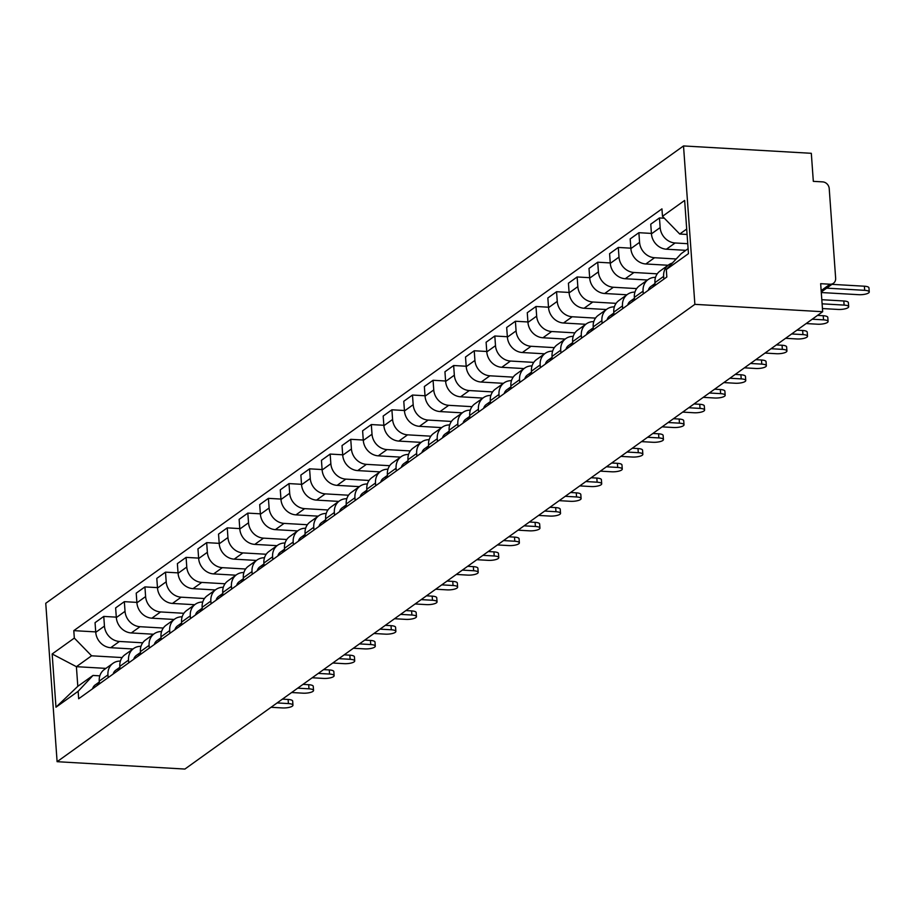 <?xml version="1.0" encoding="UTF-8"?>
<svg xmlns="http://www.w3.org/2000/svg" width="915" height="915" viewBox="0 0 915 915"><rect width="100%" height="100%" fill="white"/><g stroke="black" fill="none" stroke-linecap="round" stroke-linejoin="round"><path stroke-width="1.37" d="M822.665 311.718L820.663 283.684L830.042 284.222A6.622 5.776 54.4 0 0 833.451 283.273A6.622 5.776 54.4 0 0 835.647 278.24L829.219 188.582A6.622 5.776 54.4 0 0 822.711 181.891L813.321 181.353L811.319 153.308L683.516 145.942L45.75 603.282L57.107 761.692L694.874 304.352L822.665 311.718L184.899 769.058L57.107 761.692M683.516 145.942L694.874 304.352M687.748 243.699L675.133 242.978A15.235 13.279 -125.6 0 1 660.15 227.595L659.463 217.93L650.759 224.175L651.446 233.84A15.235 13.279 54.4 0 0 666.417 249.212L685.815 250.333M668.705 264.812L660.001 271.057A15.235 13.279 54.4 0 0 654.946 282.632L663.649 276.387A15.235 13.279 -125.6 0 1 668.705 264.812A15.235 13.279 -125.6 0 1 672.376 263.051M663.649 276.387L663.844 279.132M664.324 218.216L659.463 217.93M654.946 282.632L655.14 285.377M676.185 258.979L654.545 257.733A15.235 13.279 -125.6 0 1 639.574 242.349L638.876 232.696L630.172 238.941L630.87 248.594A15.235 13.279 54.4 0 0 645.841 263.978L668.087 265.258M643.268 293.887L643.073 291.142A15.235 13.279 -125.6 0 1 648.129 279.567A15.235 13.279 -125.6 0 1 655.529 277.359M651.423 233.417L638.876 232.696M648.129 279.567L639.413 285.812A15.235 13.279 54.4 0 0 634.358 297.386L634.564 300.131M657.256 273.837L633.969 272.487A15.235 13.279 -125.6 0 1 618.998 257.115L618.3 247.45L609.596 253.695L610.282 263.36A15.235 13.279 54.4 0 0 625.265 278.732L647.5 280.013M622.692 308.652L622.486 305.907A15.235 13.279 -125.6 0 1 627.541 294.333A15.235 13.279 -125.6 0 1 634.941 292.114M630.835 248.171L618.3 247.45M627.541 294.333L618.837 300.578A15.235 13.279 54.4 0 0 613.782 312.152L613.976 314.897M636.668 288.591L613.382 287.253A15.235 13.279 -125.6 0 1 598.41 271.869L597.712 262.205L589.008 268.45L589.706 278.114A15.235 13.279 54.4 0 0 604.678 293.498L626.924 294.779M602.104 323.407L601.91 320.662A15.235 13.279 -125.6 0 1 606.965 309.087A15.235 13.279 -125.6 0 1 614.365 306.88M610.259 262.937L597.712 262.205M606.965 309.087L598.25 315.332A15.235 13.279 54.4 0 0 593.195 326.907L593.4 329.652M616.092 303.345L592.806 302.007A15.235 13.279 -125.6 0 1 577.834 286.635L577.136 276.971L568.432 283.215L569.119 292.88A15.235 13.279 54.4 0 0 584.102 308.252L606.336 309.533M581.528 338.173L581.322 335.428A15.235 13.279 -125.6 0 1 586.378 323.853A15.235 13.279 -125.6 0 1 593.778 321.634M589.672 277.691L577.136 276.971M586.378 323.853L577.674 330.086A15.235 13.279 54.4 0 0 572.618 341.661L572.813 344.417M595.505 318.111L572.218 316.762A15.235 13.279 -125.6 0 1 557.246 301.39L556.56 291.725L547.845 297.97L548.543 307.634A15.235 13.279 54.4 0 0 563.514 323.006L585.76 324.299M560.941 352.927L560.746 350.182A15.235 13.279 -125.6 0 1 565.802 338.607A15.235 13.279 -125.6 0 1 573.202 336.388M569.096 292.445L556.56 291.725M565.802 338.607L557.086 344.852A15.235 13.279 54.4 0 0 552.042 356.427L552.237 359.172M574.929 332.866L551.642 331.527A15.235 13.279 -125.6 0 1 536.67 316.144L535.973 306.491L527.269 312.724L527.955 322.389A15.235 13.279 54.4 0 0 542.938 337.772L565.173 339.053M540.365 367.681L540.159 364.936A15.235 13.279 -125.6 0 1 545.214 353.362A15.235 13.279 -125.6 0 1 552.614 351.154M548.508 307.211L535.973 306.491M545.214 353.362L536.51 359.606A15.235 13.279 54.4 0 0 531.455 371.181L531.649 373.926M554.341 347.631L531.055 346.282A15.235 13.279 -125.6 0 1 516.083 330.91L515.397 321.245L506.681 327.49L507.379 337.155A15.235 13.279 54.4 0 0 522.351 352.527L544.597 353.808M519.777 382.447L519.583 379.702A15.235 13.279 -125.6 0 1 524.638 368.127A15.235 13.279 -125.6 0 1 532.038 365.909M527.932 321.966L515.397 321.245M524.638 368.127L515.934 374.372A15.235 13.279 54.4 0 0 510.879 385.947L511.073 388.692M533.765 362.386L510.478 361.048A15.235 13.279 -125.6 0 1 495.507 345.664L494.809 335.999L486.105 342.244L486.791 351.909A15.235 13.279 54.4 0 0 501.775 367.292L524.009 368.573M499.201 397.202L498.995 394.457A15.235 13.279 -125.6 0 1 504.051 382.882A15.235 13.279 -125.6 0 1 511.462 380.674M507.345 336.731L494.809 335.999M504.051 382.882L495.347 389.127A15.235 13.279 54.4 0 0 490.291 400.701L490.486 403.446M513.178 377.14L489.891 375.802A15.235 13.279 -125.6 0 1 474.919 360.43L474.233 350.765L465.518 357.01L466.215 366.675A15.235 13.279 54.4 0 0 481.187 382.047L503.433 383.328M478.614 411.967L478.419 409.211A15.235 13.279 -125.6 0 1 483.475 397.648A15.235 13.279 -125.6 0 1 490.875 395.429M486.769 351.486L474.233 350.765M483.475 397.648L474.771 403.881A15.235 13.279 54.4 0 0 469.715 415.456L469.91 418.201M492.602 391.906L469.315 390.556A15.235 13.279 -125.6 0 1 454.343 375.184L453.646 365.52L444.942 371.765L445.628 381.429A15.235 13.279 54.4 0 0 460.611 396.801L482.857 398.082M458.038 426.722L457.832 423.977A15.235 13.279 -125.6 0 1 462.887 412.402A15.235 13.279 -125.6 0 1 470.299 410.183M466.181 366.24L453.646 365.52M462.887 412.402L454.183 418.647A15.235 13.279 54.4 0 0 449.128 430.222L449.322 432.967M472.014 406.66L448.727 405.322A15.235 13.279 -125.6 0 1 433.756 389.939L433.07 380.285L424.354 386.519L425.052 396.184A15.235 13.279 54.4 0 0 440.024 411.567L462.269 412.848M437.45 441.476L437.256 438.731A15.235 13.279 -125.6 0 1 442.311 427.156A15.235 13.279 -125.6 0 1 449.711 424.949M445.605 381.006L433.07 380.285M442.311 427.156L433.607 433.401A15.235 13.279 54.4 0 0 428.552 444.976L428.746 447.721M451.438 421.426L428.151 420.077A15.235 13.279 -125.6 0 1 413.18 404.704L412.482 395.04L403.778 401.285L404.464 410.949A15.235 13.279 54.4 0 0 419.447 426.321L441.693 427.602M416.874 456.242L416.668 453.497A15.235 13.279 -125.6 0 1 421.724 441.922A15.235 13.279 -125.6 0 1 429.135 439.703M425.018 395.76L412.482 395.04M421.724 441.922L413.02 448.167A15.235 13.279 54.4 0 0 407.964 459.742L408.159 462.487M430.851 436.181L407.575 434.842A15.235 13.279 -125.6 0 1 392.592 419.459L391.906 409.794L383.191 416.039L383.888 425.704A15.235 13.279 54.4 0 0 398.86 441.087L421.106 442.368M396.287 470.996L396.092 468.251A15.235 13.279 -125.6 0 1 401.147 456.676A15.235 13.279 -125.6 0 1 408.548 454.458M404.441 410.515L391.906 409.794M401.147 456.676L392.444 462.921A15.235 13.279 54.4 0 0 387.388 474.496L387.583 477.241M410.275 450.935L386.988 449.597A15.235 13.279 -125.6 0 1 372.016 434.225L371.318 424.56L362.615 430.805L363.301 440.458A15.235 13.279 54.4 0 0 378.284 455.842L400.53 457.123M375.71 485.751L375.505 483.006A15.235 13.279 -125.6 0 1 380.56 471.431A15.235 13.279 -125.6 0 1 387.971 469.223M383.854 425.281L371.318 424.56M380.56 471.431L371.856 477.676A15.235 13.279 54.4 0 0 366.801 489.25L366.995 491.996M389.687 465.701L366.412 464.351A15.235 13.279 -125.6 0 1 351.429 448.979L350.742 439.314L342.027 445.559L342.725 455.224A15.235 13.279 54.4 0 0 357.696 470.596L379.942 471.877M355.123 500.516L354.928 497.771A15.235 13.279 -125.6 0 1 359.984 486.197A15.235 13.279 -125.6 0 1 367.384 483.978M363.278 440.035L350.742 439.314M359.984 486.197L351.28 492.442A15.235 13.279 54.4 0 0 346.225 504.016L346.419 506.761M369.111 480.455L345.824 479.117A15.235 13.279 -125.6 0 1 330.853 463.733L330.155 454.069L321.451 460.314L322.137 469.978A15.235 13.279 54.4 0 0 337.12 485.362L359.366 486.643M334.547 515.271L334.352 512.526A15.235 13.279 -125.6 0 1 339.396 500.951A15.235 13.279 -125.6 0 1 346.808 498.744M342.69 454.801L330.155 454.069M339.396 500.951L330.692 507.196A15.235 13.279 54.4 0 0 325.637 518.771L325.832 521.516M348.524 495.221L325.248 493.871A15.235 13.279 -125.6 0 1 310.265 478.499L309.579 468.835L300.863 475.079L301.561 484.744A15.235 13.279 54.4 0 0 316.533 500.116L338.779 501.397M313.959 530.037L313.765 527.292A15.235 13.279 -125.6 0 1 318.82 515.717A15.235 13.279 -125.6 0 1 326.22 513.498M322.114 469.555L309.579 468.835M318.82 515.717L310.116 521.962A15.235 13.279 54.4 0 0 305.061 533.537L305.255 536.282M327.947 509.975L304.661 508.637A15.235 13.279 -125.6 0 1 289.689 493.254L288.991 483.589L280.287 489.834L280.974 499.499A15.235 13.279 54.4 0 0 295.957 514.87L318.203 516.163M293.383 544.791L293.189 542.046A15.235 13.279 -125.6 0 1 298.244 530.471A15.235 13.279 -125.6 0 1 305.644 528.252M301.527 484.31L288.991 483.589M298.244 530.471L289.529 536.716A15.235 13.279 54.4 0 0 284.474 548.291L284.668 551.036M307.36 524.73L284.085 523.391A15.235 13.279 -125.6 0 1 269.101 508.008L268.415 498.355L259.7 504.6L260.398 514.253A15.235 13.279 54.4 0 0 275.369 529.636L297.615 530.917M272.796 559.545L272.601 556.8A15.235 13.279 -125.6 0 1 277.657 545.226A15.235 13.279 -125.6 0 1 285.057 543.018M280.951 499.075L268.415 498.355M277.657 545.226L268.953 551.471A15.235 13.279 54.4 0 0 263.897 563.045L264.092 565.79M286.784 539.495L263.497 538.146A15.235 13.279 -125.6 0 1 248.525 522.774L247.828 513.109L239.124 519.354L239.81 529.019A15.235 13.279 54.4 0 0 254.793 544.391L277.039 545.672M252.22 574.311L252.025 571.566A15.235 13.279 -125.6 0 1 257.081 559.991A15.235 13.279 -125.6 0 1 264.481 557.773M260.363 513.83L247.828 513.109M257.081 559.991L248.365 566.236A15.235 13.279 54.4 0 0 243.31 577.811L243.504 580.556M266.196 554.25L242.921 552.912A15.235 13.279 -125.6 0 1 227.938 537.528L227.252 527.864L218.536 534.108L219.234 543.773A15.235 13.279 54.4 0 0 234.206 559.157L256.452 560.438M231.632 589.066L231.438 586.321A15.235 13.279 -125.6 0 1 236.493 574.746A15.235 13.279 -125.6 0 1 243.893 572.538M239.787 528.596L227.252 527.864M236.493 574.746L227.789 580.991A15.235 13.279 54.4 0 0 222.734 592.565L222.928 595.31M245.62 569.004L222.334 567.666A15.235 13.279 -125.6 0 1 207.362 552.294L206.664 542.629L197.96 548.874L198.658 558.539A15.235 13.279 54.4 0 0 213.63 573.911L235.876 575.192M211.056 603.831L210.862 601.086A15.235 13.279 -125.6 0 1 215.917 589.512A15.235 13.279 -125.6 0 1 223.317 587.293M219.2 543.35L206.664 542.629M215.917 589.512L207.202 595.757A15.235 13.279 54.4 0 0 202.146 607.32L202.352 610.076M225.033 583.77L201.758 582.42A15.235 13.279 -125.6 0 1 186.774 567.048L186.088 557.384L177.373 563.629L178.07 573.293A15.235 13.279 54.4 0 0 193.042 588.665L215.288 589.958M190.469 618.586L190.274 615.841A15.235 13.279 -125.6 0 1 195.33 604.266A15.235 13.279 -125.6 0 1 202.73 602.047M198.624 558.104L186.088 557.384M195.33 604.266L186.626 610.511A15.235 13.279 54.4 0 0 181.57 622.086L181.765 624.831M204.457 598.524L181.17 597.186A15.235 13.279 -125.6 0 1 166.198 581.803L165.501 572.149L156.797 578.394L157.494 588.048A15.235 13.279 54.4 0 0 172.466 603.431L194.712 604.712M169.893 633.34L169.698 630.595A15.235 13.279 -125.6 0 1 174.754 619.02A15.235 13.279 -125.6 0 1 182.154 616.813M178.036 572.87L165.501 572.149M174.754 619.02L166.038 625.265A15.235 13.279 54.4 0 0 160.983 636.84L161.189 639.585M183.881 613.29L160.594 611.941A15.235 13.279 -125.6 0 1 145.611 596.569L144.925 586.904L136.221 593.149L136.907 602.813A15.235 13.279 54.4 0 0 151.879 618.185L174.125 619.466M149.305 648.106L149.111 645.361A15.235 13.279 -125.6 0 1 154.166 633.786A15.235 13.279 -125.6 0 1 161.566 631.567M157.46 587.624L144.925 586.904M154.166 633.786L145.462 640.031A15.235 13.279 54.4 0 0 140.407 651.606L140.601 654.351M163.293 628.045L140.006 626.706A15.235 13.279 -125.6 0 1 125.035 611.323L124.337 601.658L115.633 607.903L116.331 617.568A15.235 13.279 54.4 0 0 131.303 632.951L153.548 634.232M128.729 662.86L128.535 660.115A15.235 13.279 -125.6 0 1 133.59 648.541A15.235 13.279 -125.6 0 1 140.99 646.333M136.873 602.39L124.337 601.658M133.59 648.541L124.875 654.785A15.235 13.279 54.4 0 0 119.819 666.36L120.025 669.105M142.717 642.799L119.43 641.461A15.235 13.279 -125.6 0 1 104.447 626.089L103.761 616.424L95.057 622.669L95.743 632.334A15.235 13.279 54.4 0 0 110.715 647.706L132.961 648.987M108.142 677.626L107.947 674.87A15.235 13.279 -125.6 0 1 113.002 663.306A15.235 13.279 -125.6 0 1 120.403 661.087M116.297 617.145L103.761 616.424M113.002 663.306L104.299 669.54A15.235 13.279 54.4 0 0 99.243 681.115L99.438 683.86M686.696 229.047L679.742 234.034L687.085 234.457M679.742 234.034L662.483 216.317L684.649 200.431L688.457 253.649L666.303 269.548L681.149 253.684L688.103 248.686M105.923 668.385L76.403 666.68L77.809 686.319L92.987 675.442L78.141 691.305L78.667 698.751L666.829 276.993L666.303 269.548M78.141 691.305L55.975 707.204L52.155 653.973L74.321 638.087L91.58 655.803L76.403 666.68L52.155 653.973M662.483 216.317L661.945 208.872L73.795 630.641L74.321 638.087M122.13 657.565L91.58 655.803M92.987 675.442L99.827 675.842M95.709 631.899L73.795 630.641M77.809 686.319L55.975 707.204M831.952 284.348L864.389 286.212A7.617 2.15 -4.1 0 1 868.953 287.848L869.25 291.965A7.617 2.15 175.9 0 0 864.686 290.329L826.657 288.145M821.293 292.537L858.625 294.687A7.617 2.15 175.9 0 0 869.25 291.965M655.014 283.57A8.281 7.217 54.4 0 0 653.058 286.875M655.014 283.513L650.828 286.509A8.281 7.217 54.4 0 0 648.3 290.284M821.807 299.708L843.813 300.978A7.617 2.15 -4.1 0 1 848.377 302.602L848.674 306.719A7.617 2.15 175.9 0 0 844.11 305.095L822.105 303.826M822.436 308.549L838.037 309.442A7.617 2.15 175.9 0 0 848.674 306.719M634.427 298.324A8.281 7.217 54.4 0 0 632.471 301.63M634.427 298.279L630.252 301.275A8.281 7.217 54.4 0 0 627.724 305.038M817.541 315.401L823.226 315.732A7.617 2.15 -4.1 0 1 827.789 317.368L828.086 321.485A7.617 2.15 175.9 0 0 823.523 319.85L812.245 319.198M806.172 323.555L817.461 324.207A7.617 2.15 175.9 0 0 828.086 321.485M613.851 313.09A8.281 7.217 54.4 0 0 611.895 316.396M613.851 313.033L609.664 316.03A8.281 7.217 54.4 0 0 607.137 319.793M796.954 330.166L802.649 330.487A7.617 2.15 -4.1 0 1 807.213 332.122L807.51 336.24A7.617 2.15 175.9 0 0 802.947 334.604L791.658 333.964M785.596 338.31L796.874 338.962A7.617 2.15 175.9 0 0 807.51 336.24M593.263 327.844A8.281 7.217 54.4 0 0 591.307 331.15M593.263 327.799L589.088 330.784A8.281 7.217 54.4 0 0 586.561 334.558M776.377 344.921L782.062 345.252A7.617 2.15 -4.1 0 1 786.625 346.876L786.923 351.005A7.617 2.15 175.9 0 0 782.359 349.37L771.082 348.718M765.009 353.064L776.297 353.716A7.617 2.15 175.9 0 0 786.923 351.005M572.687 342.599A8.281 7.217 54.4 0 0 570.731 345.904M572.687 342.553L568.501 345.55A8.281 7.217 54.4 0 0 565.973 349.313M755.79 359.675L761.486 360.007A7.617 2.15 -4.1 0 1 766.049 361.642L766.347 365.76A7.617 2.15 175.9 0 0 761.783 364.124L750.494 363.472M744.433 367.83L755.71 368.482A7.617 2.15 175.9 0 0 766.347 365.76M552.1 357.365A8.281 7.217 54.4 0 0 550.144 360.67M552.1 357.308L547.925 360.304A8.281 7.217 54.4 0 0 545.397 364.079M735.214 374.441L740.898 374.773A7.617 2.15 -4.1 0 1 745.462 376.397L745.759 380.514A7.617 2.15 175.9 0 0 741.196 378.89L729.918 378.238M723.845 382.584L735.134 383.236A7.617 2.15 175.9 0 0 745.759 380.514M531.524 372.119A8.281 7.217 54.4 0 0 529.568 375.425M531.524 372.073L527.337 375.07A8.281 7.217 54.4 0 0 524.81 378.833M714.626 389.195L720.322 389.527A7.617 2.15 -4.1 0 1 724.886 391.163L725.183 395.28A7.617 2.15 175.9 0 0 720.62 393.644L709.331 392.993M703.269 397.35L714.546 398.002A7.617 2.15 175.9 0 0 725.183 395.28M510.936 386.885A8.281 7.217 54.4 0 0 508.98 390.19M510.936 386.828L506.761 389.824A8.281 7.217 54.4 0 0 504.234 393.587M694.05 403.961L699.735 404.281A7.617 2.15 -4.1 0 1 704.298 405.917L704.596 410.034A7.617 2.15 175.9 0 0 700.032 408.399L688.755 407.758M682.682 412.105L693.97 412.757A7.617 2.15 175.9 0 0 704.596 410.034M490.36 401.639A8.281 7.217 54.4 0 0 488.404 404.945M490.36 401.594L486.174 404.579A8.281 7.217 54.4 0 0 483.646 408.353M673.463 418.715L679.159 419.047A7.617 2.15 -4.1 0 1 683.722 420.671L684.02 424.789A7.617 2.15 175.9 0 0 679.456 423.165L668.167 422.513M662.105 426.859L673.383 427.511A7.617 2.15 175.9 0 0 684.02 424.789M469.772 416.394A8.281 7.217 54.4 0 0 467.817 419.699M469.772 416.348L465.598 419.344A8.281 7.217 54.4 0 0 463.07 423.107M652.887 433.47L658.583 433.801A7.617 2.15 -4.1 0 1 663.135 435.437L663.432 439.555A7.617 2.15 175.9 0 0 658.869 437.919L647.591 437.267M641.518 441.625L652.807 442.277A7.617 2.15 175.9 0 0 663.432 439.555M449.196 431.159A8.281 7.217 54.4 0 0 447.241 434.465M449.196 431.102L445.01 434.099A8.281 7.217 54.4 0 0 442.483 437.873M632.299 448.236L637.995 448.556A7.617 2.15 -4.1 0 1 642.559 450.191L642.856 454.309A7.617 2.15 175.9 0 0 638.293 452.685L627.004 452.033M620.942 456.379L632.219 457.031A7.617 2.15 175.9 0 0 642.856 454.309M421.906 452.628A8.281 7.217 54.4 0 1 424.434 448.865L428.609 445.868A8.281 7.217 54.4 0 0 426.653 449.219M611.723 462.99L617.419 463.322A7.617 2.15 -4.1 0 1 621.971 464.957L622.269 469.075A7.617 2.15 175.9 0 0 617.705 467.439L606.428 466.787M600.354 471.145L611.643 471.785A7.617 2.15 175.9 0 0 622.269 469.075M401.33 467.382A8.281 7.217 54.4 0 1 403.858 463.619L408.033 460.622A8.281 7.217 54.4 0 0 406.077 463.985M591.136 477.756L596.832 478.076A7.617 2.15 -4.1 0 1 601.395 479.712L601.693 483.829A7.617 2.15 175.9 0 0 597.129 482.194L585.84 481.542M579.778 485.899L591.056 486.551A7.617 2.15 175.9 0 0 601.693 483.829M387.457 475.434A8.281 7.217 54.4 0 0 385.49 478.739M387.445 475.388L383.271 478.373A8.281 7.217 54.4 0 0 380.743 482.148M570.56 492.51L576.256 492.842A7.617 2.15 -4.1 0 1 580.808 494.466L581.105 498.584A7.617 2.15 175.9 0 0 576.542 496.959L565.264 496.307M559.191 500.654L570.48 501.306A7.617 2.15 175.9 0 0 581.105 498.584M366.869 490.188A8.281 7.217 54.4 0 0 364.913 493.494M366.869 490.143L362.695 493.139A8.281 7.217 54.4 0 0 360.167 496.902M549.972 507.265L555.668 507.596A7.617 2.15 -4.1 0 1 560.232 509.232L560.529 513.349A7.617 2.15 175.9 0 0 555.965 511.714L544.677 511.062M538.615 515.419L549.892 516.071A7.617 2.15 175.9 0 0 560.529 513.349M346.293 504.954A8.281 7.217 54.4 0 0 344.326 508.26M346.282 504.897L342.107 507.894A8.281 7.217 54.4 0 0 339.579 511.668M529.396 522.03L535.092 522.351A7.617 2.15 -4.1 0 1 539.644 523.986L539.942 528.104A7.617 2.15 175.9 0 0 535.378 526.48L524.101 525.828M518.027 530.174L529.316 530.826A7.617 2.15 175.9 0 0 539.942 528.104M325.706 519.709A8.281 7.217 54.4 0 0 323.75 523.014M325.706 519.663L321.531 522.659A8.281 7.217 54.4 0 0 319.003 526.422M508.809 536.785L514.505 537.116A7.617 2.15 -4.1 0 1 519.068 538.741L519.365 542.87A7.617 2.15 175.9 0 0 514.802 541.234L503.513 540.582M497.451 544.94L508.729 545.58A7.617 2.15 175.9 0 0 519.365 542.87M305.13 534.463A8.281 7.217 54.4 0 0 303.162 537.78M305.118 534.417L300.944 537.414A8.281 7.217 54.4 0 0 298.416 541.177M488.233 551.551L493.928 551.871A7.617 2.15 -4.1 0 1 498.481 553.506L498.778 557.624A7.617 2.15 175.9 0 0 494.214 555.988L482.937 555.336M476.864 559.694L488.153 560.346A7.617 2.15 175.9 0 0 498.778 557.624M284.542 549.229A8.281 7.217 54.4 0 0 282.586 552.534M284.542 549.172L280.367 552.168A8.281 7.217 54.4 0 0 277.84 555.943M467.645 566.305L473.341 566.637A7.617 2.15 -4.1 0 1 477.904 568.261L478.202 572.378A7.617 2.15 175.9 0 0 473.638 570.754L462.35 570.102M456.288 574.448L467.565 575.1A7.617 2.15 175.9 0 0 478.202 572.378M263.966 563.983A8.281 7.217 54.4 0 0 261.999 567.289M263.955 563.937L259.78 566.934A8.281 7.217 54.4 0 0 257.252 570.697M447.069 581.059L452.765 581.391A7.617 2.15 -4.1 0 1 457.328 583.027L457.614 587.144A7.617 2.15 175.9 0 0 453.051 585.509L441.773 584.857M435.7 589.214L446.989 589.866A7.617 2.15 175.9 0 0 457.614 587.144M243.379 578.749A8.281 7.217 54.4 0 0 241.423 582.054M243.379 578.692L239.204 581.688A8.281 7.217 54.4 0 0 236.676 585.451M426.482 595.825L432.177 596.145A7.617 2.15 -4.1 0 1 436.741 597.781L437.038 601.898A7.617 2.15 175.9 0 0 432.475 600.263L421.186 599.622M415.124 603.969L426.401 604.621A7.617 2.15 175.9 0 0 437.038 601.898M222.803 593.503A8.281 7.217 54.4 0 0 220.835 596.809M222.791 593.458L218.616 596.443A8.281 7.217 54.4 0 0 216.089 600.217M405.905 610.58L411.601 610.911A7.617 2.15 -4.1 0 1 416.165 612.535L416.451 616.664A7.617 2.15 175.9 0 0 411.899 615.029L400.61 614.377M394.537 618.723L405.825 619.375A7.617 2.15 175.9 0 0 416.451 616.664M202.215 608.258A8.281 7.217 54.4 0 0 200.259 611.563M202.215 608.212L198.04 611.209A8.281 7.217 54.4 0 0 195.513 614.971M385.318 625.334L391.014 625.666A7.617 2.15 -4.1 0 1 395.577 627.301L395.875 631.419A7.617 2.15 175.9 0 0 391.311 629.783L380.022 629.131M373.96 633.489L385.238 634.141A7.617 2.15 175.9 0 0 395.875 631.419M181.639 623.024A8.281 7.217 54.4 0 0 179.672 626.329M181.628 622.966L177.453 625.963A8.281 7.217 54.4 0 0 174.925 629.737M364.742 640.1L370.438 640.431A7.617 2.15 -4.1 0 1 375.001 642.056L375.287 646.173A7.617 2.15 175.9 0 0 370.735 644.549L359.446 643.897M353.373 648.243L364.662 648.895A7.617 2.15 175.9 0 0 375.287 646.173M154.349 644.492A8.281 7.217 54.4 0 1 156.877 640.729L161.051 637.732A8.281 7.217 54.4 0 0 159.096 641.083M344.154 654.854L349.85 655.186A7.617 2.15 -4.1 0 1 354.414 656.821L354.711 660.939A7.617 2.15 175.9 0 0 350.148 659.303L338.87 658.651M332.797 663.009L344.074 663.661A7.617 2.15 175.9 0 0 354.711 660.939M140.475 652.544A8.281 7.217 54.4 0 0 138.508 655.849M140.464 652.487L136.289 655.483A8.281 7.217 54.4 0 0 133.762 659.246M323.578 669.62L329.274 669.94A7.617 2.15 -4.1 0 1 333.838 671.576L334.124 675.693A7.617 2.15 175.9 0 0 329.572 674.058L318.283 673.417M312.209 677.763L323.498 678.415A7.617 2.15 175.9 0 0 334.124 675.693M119.888 667.298A8.281 7.217 54.4 0 0 117.932 670.604M119.888 667.252L115.713 670.238A8.281 7.217 54.4 0 0 113.185 674.012M302.991 684.374L308.687 684.706A7.617 2.15 -4.1 0 1 313.25 686.33L313.548 690.448A7.617 2.15 175.9 0 0 308.984 688.823L297.707 688.171M291.633 692.518L302.911 693.17A7.617 2.15 175.9 0 0 313.548 690.448M99.312 682.052A8.281 7.217 54.4 0 0 97.356 685.358M99.3 682.007L95.126 685.003A8.281 7.217 54.4 0 0 92.598 688.766M282.415 699.129L288.111 699.46A7.617 2.15 -4.1 0 1 292.674 701.096L292.96 705.213A7.617 2.15 175.9 0 0 288.408 703.578L277.119 702.926M271.046 707.284L282.335 707.936A7.617 2.15 175.9 0 0 292.96 705.213M110.715 647.706L119.43 641.461M131.303 632.951L140.006 626.706M151.879 618.185L160.594 611.941M172.466 603.431L181.17 597.186M193.042 588.665L201.758 582.42M213.63 573.911L222.334 567.666M234.206 559.157L242.921 552.912M254.793 544.391L263.497 538.146M275.369 529.636L284.085 523.391M295.957 514.87L304.661 508.637M316.533 500.116L325.248 493.871M337.12 485.362L345.824 479.117M357.696 470.596L366.412 464.351M378.284 455.842L386.988 449.597M398.86 441.087L407.575 434.842M419.447 426.321L428.151 420.077M440.024 411.567L448.727 405.322M460.611 396.801L469.315 390.556M481.187 382.047L489.891 375.802M501.775 367.292L510.478 361.048M522.351 352.527L531.055 346.282M542.938 337.772L551.642 331.527M563.514 323.006L572.218 316.762M584.102 308.252L592.806 302.007M604.678 293.498L613.382 287.253M625.265 278.732L633.969 272.487M645.841 263.978L654.545 257.733M666.417 249.212L675.133 242.978M119.819 666.36L128.535 660.115M140.407 651.606L149.111 645.361M160.983 636.84L169.698 630.595M181.57 622.086L190.274 615.841M202.146 607.32L210.862 601.086M222.734 592.565L231.438 586.321M243.31 577.811L252.025 571.566M263.897 563.045L272.601 556.8M284.474 548.291L293.189 542.046M305.061 533.537L313.765 527.292M325.637 518.771L334.352 512.526M346.225 504.016L354.928 497.771M366.801 489.25L375.505 483.006M387.388 474.496L396.092 468.251M407.964 459.742L416.668 453.497M428.552 444.976L437.256 438.731M449.128 430.222L457.832 423.977M469.715 415.456L478.419 409.211M490.291 400.701L498.995 394.457M510.879 385.947L519.583 379.702M531.455 371.181L540.159 364.936M552.042 356.427L560.746 350.182M572.618 341.661L581.322 335.428M593.195 326.907L601.91 320.662M613.782 312.152L622.486 305.907M634.358 297.386L643.073 291.142M99.243 681.115L107.947 674.87M116.331 617.568L125.035 611.323M136.907 602.813L145.611 596.569M157.494 588.048L166.198 581.803M178.07 573.293L186.774 567.048M198.658 558.539L207.362 552.294M219.234 543.773L227.938 537.528M239.81 529.019L248.525 522.774M260.398 514.253L269.101 508.008M280.974 499.499L289.689 493.254M301.561 484.744L310.265 478.499M322.137 469.978L330.853 463.733M342.725 455.224L351.429 448.979M363.301 440.458L372.016 434.225M383.888 425.704L392.592 419.459M404.464 410.949L413.18 404.704M425.052 396.184L433.756 389.939M445.628 381.429L454.343 375.184M466.215 366.675L474.919 360.43M486.791 351.909L495.507 345.664M507.379 337.155L516.083 330.91M527.955 322.389L536.67 316.144M548.543 307.634L557.246 301.39M569.119 292.88L577.834 286.635M589.706 278.114L598.41 271.869M610.282 263.36L618.998 257.115M630.87 248.594L639.574 242.349M651.446 233.84L660.15 227.595M95.743 632.334L104.447 626.089M821.155 290.604L830.042 284.222M864.686 290.329L864.389 286.212M844.11 305.095L843.813 300.978M823.523 319.85L823.226 315.732M802.947 334.604L802.649 330.487M782.359 349.37L782.062 345.252M761.783 364.124L761.486 360.007M741.196 378.89L740.898 374.773M720.62 393.644L720.322 389.527M700.032 408.399L699.735 404.281M679.456 423.165L679.159 419.047M658.869 437.919L658.583 433.801M638.293 452.685L637.995 448.556M617.705 467.439L617.419 463.322M597.129 482.194L596.832 478.076M576.542 496.959L576.256 492.842M555.965 511.714L555.668 507.596M535.378 526.48L535.092 522.351M514.802 541.234L514.505 537.116M494.214 555.988L493.928 551.871M473.638 570.754L473.341 566.637M453.051 585.509L452.765 581.391M432.475 600.263L432.177 596.145M411.899 615.029L411.601 610.911M391.311 629.783L391.014 625.666M370.735 644.549L370.438 640.431M350.148 659.303L349.85 655.186M329.572 674.058L329.274 669.94M308.984 688.823L308.687 684.706M288.408 703.578L288.111 699.46M833.451 283.273L821.258 292.011"/></g></svg>
